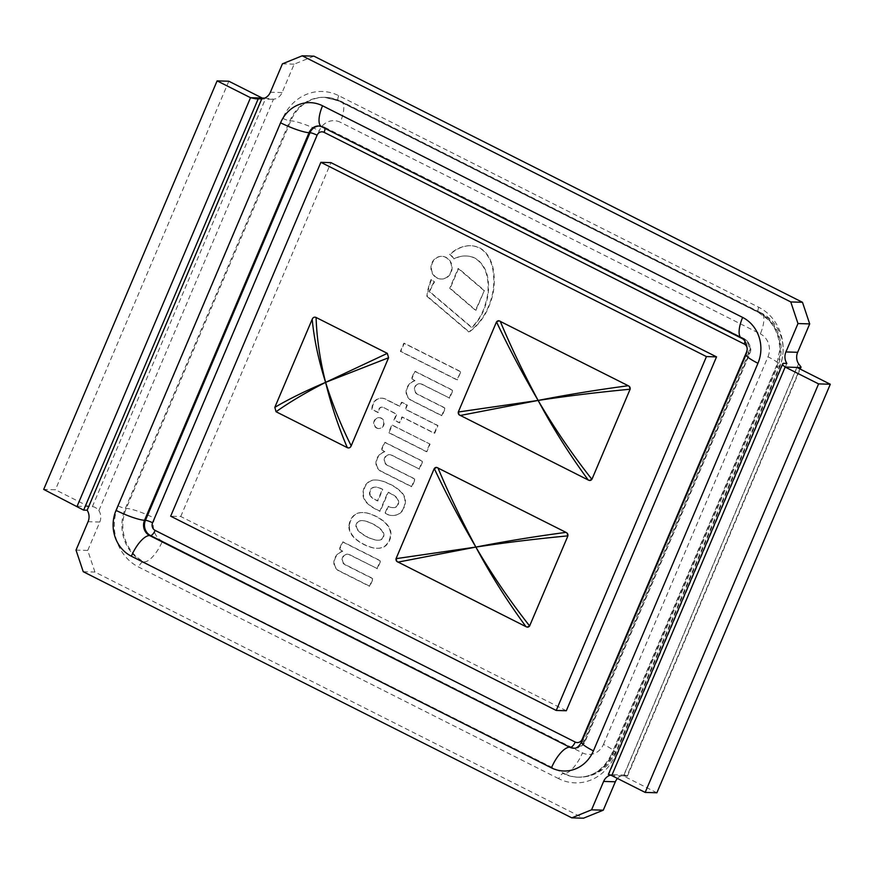 <?xml version="1.0" encoding="UTF-8"?>
<svg xmlns="http://www.w3.org/2000/svg" width="874" height="874" viewBox="0 0 874 874"><rect width="100%" height="100%" fill="white"/><g stroke="black" fill="none" stroke-linecap="round" stroke-linejoin="round"><path stroke-width="0.66" stroke-dasharray="4.37 3.28" d="M264.647 98.128L273.475 99.232L98.871 510.569C96.501 507.936 94.326 506.647 92.349 506.691L88.831 506.592L55.412 489.757L43.7 489.407M98.871 510.569A11.526 10.532 91.7 0 1 99.789 522.051L87.739 550.445L94.949 572.066L583.493 818.195M313.941 56.154L294.145 64.173L282.094 92.568A11.526 10.532 91.7 0 1 273.475 99.232M617.459 778.461A11.526 10.532 91.7 0 1 623.96 775.118L798.563 363.781M627.521 775.894L623.96 775.118M87.739 550.445L76.016 550.096M83.238 571.705L94.949 572.066M610.609 775.074A11.526 10.532 91.7 0 1 612.248 774.768L609.309 774.681M796.88 367.408L623.479 775.937L626.986 776.046L799.819 368.894M566.308 710.748L180.743 516.501L170.67 516.195M180.743 516.501L330.951 162.63M612.248 774.768L786.851 363.431M656.887 792.773L623.479 775.937L611.756 775.588M294.145 64.173L282.433 63.824M262.244 98.063L88.831 506.592L77.12 506.243M228.824 81.227L55.412 489.757M426.851 296.275L468.792 331.967A58.602 53.532 -88.3 0 0 489.211 304.491A57.214 52.265 -88.3 0 0 493.755 278.795A54.472 49.763 -88.3 0 0 492.259 266.701A35.801 32.709 -88.3 0 0 486.141 253.678A26.439 24.155 -88.3 0 0 479.618 248.085A26.788 24.472 -88.3 0 0 470.179 245.703A26.788 24.472 -88.3 0 0 468.54 245.714A34.162 31.213 -88.3 0 0 459.549 247.91A36.042 32.917 -88.3 0 0 449.706 254.465A16.147 14.749 91.7 0 1 453.54 258.912A50.594 46.224 91.7 0 1 459.877 256.497A31.224 28.525 91.7 0 1 465.831 255.995A31.224 28.525 91.7 0 1 468.77 256.246A20.954 19.141 91.7 0 1 479.913 262.364A28.088 25.663 91.7 0 1 486.927 276.02A47.742 43.613 91.7 0 1 485.758 302.623A50.495 46.136 91.7 0 1 471.545 327.521L429.156 291.523A101.766 92.961 91.7 0 1 434.083 281.854A16.147 14.749 91.7 0 1 431.046 279.505A59.454 54.319 -88.3 0 0 426.851 296.275L427.32 296.297A59.454 54.319 91.7 0 1 431.516 279.516A16.147 14.749 -88.3 0 0 434.553 281.876A101.766 92.961 -88.3 0 0 429.626 291.534L472.015 327.531A50.495 46.136 -88.3 0 0 486.217 302.633A47.742 43.613 -88.3 0 0 487.397 276.031A28.088 25.663 -88.3 0 0 480.372 262.375A20.954 19.141 -88.3 0 0 469.229 256.268A31.224 28.525 -88.3 0 0 466.301 256.006A31.224 28.525 -88.3 0 0 460.347 256.519A50.594 46.224 -88.3 0 0 454.01 258.923A16.147 14.749 -88.3 0 0 450.176 254.476A36.042 32.917 91.7 0 1 460.019 247.921A34.162 31.213 91.7 0 1 469.01 245.725A26.788 24.472 91.7 0 1 470.649 245.714A26.788 24.472 91.7 0 1 480.088 248.096A26.439 24.155 91.7 0 1 486.599 253.689A35.801 32.709 91.7 0 1 492.728 266.712A54.472 49.763 91.7 0 1 494.225 278.806A57.214 52.265 91.7 0 1 489.68 304.502A58.602 53.532 91.7 0 1 469.262 331.978L427.32 296.297M376.967 568.668L380.266 560.889L342.4 541.814L339.188 549.385L342.761 551.188A12.64 11.548 -88.3 0 0 335.124 557.437A11.122 10.16 -88.3 0 0 333.912 561.6A8.216 7.505 -88.3 0 0 334.349 565.533A11.089 10.127 -88.3 0 0 337.987 570.427L369.451 586.279L372.674 578.675L345.11 564.79A5.517 5.047 91.7 0 1 349.097 554.629L377.426 568.679L349.567 554.64A5.517 5.047 -88.3 0 0 345.58 564.801L373.143 578.686L369.921 586.29L338.457 570.438A11.089 10.127 91.7 0 1 334.818 565.544A8.216 7.505 91.7 0 1 334.381 561.611A11.122 10.16 91.7 0 1 335.594 557.448A12.64 11.548 91.7 0 1 343.231 551.199L339.658 549.396L342.87 541.825L380.736 560.9L377.426 568.679M449.181 398.107L452.481 390.328L414.615 371.253L411.403 378.824L414.986 380.627A12.64 11.548 -88.3 0 0 407.35 386.876A11.122 10.16 -88.3 0 0 406.126 391.039A8.216 7.505 -88.3 0 0 406.563 394.972A11.089 10.127 -88.3 0 0 410.201 399.866L441.665 415.718L444.888 408.114L417.335 394.229A5.517 5.047 91.7 0 1 421.312 384.068L449.651 398.118L421.781 384.079A5.517 5.047 -88.3 0 0 417.805 394.25L445.358 408.136L442.135 415.74L410.671 399.888A11.089 10.127 91.7 0 1 407.033 394.993A8.216 7.505 91.7 0 1 406.596 391.049A11.122 10.16 91.7 0 1 407.808 386.898A12.64 11.548 91.7 0 1 415.456 380.649L411.873 378.835L415.084 371.264L452.951 390.35L449.651 398.118M382.659 407.284A3.518 3.212 -88.3 0 0 379.196 408.497A5.845 5.331 -88.3 0 0 378.158 412.637L371.865 409.458A14.858 13.569 91.7 0 1 372.837 404.017A9.778 8.937 91.7 0 1 378.497 398.588A10.608 9.69 91.7 0 1 381.468 398.173A10.608 9.69 91.7 0 1 385.106 399.068L399.713 406.421L401.472 402.269L406.923 405.023L405.143 409.229L437.503 425.529L434.225 433.253L401.887 416.964L399.385 422.852L393.879 420.077L396.37 414.189L383.129 407.295A3.518 3.212 -88.3 0 0 379.666 408.508A5.845 5.331 -88.3 0 0 378.628 412.648L372.335 409.469A14.858 13.569 91.7 0 1 373.307 404.028A9.778 8.937 91.7 0 1 378.966 398.599A10.608 9.69 91.7 0 1 381.938 398.183A10.608 9.69 91.7 0 1 385.576 399.079L400.172 406.432L401.942 402.28L407.393 405.033L405.612 409.24L437.972 425.54L434.695 433.275L402.357 416.985L399.855 422.874L394.349 420.099L396.84 414.2L383.129 407.295M437.382 277.998A11.329 10.346 91.7 0 1 431.68 265.139A11.329 10.346 91.7 0 1 442.091 256.377A11.329 10.346 91.7 0 1 452.098 268.012A11.329 10.346 91.7 0 1 441.414 279.035A11.329 10.346 91.7 0 1 437.382 277.998M436.913 277.987A11.329 10.346 -88.3 0 0 440.944 279.014A11.329 10.346 -88.3 0 0 451.629 268.001A11.329 10.346 -88.3 0 0 441.621 256.366A11.329 10.346 -88.3 0 0 431.21 265.117A11.329 10.346 -88.3 0 0 436.913 277.987M377.065 428.052A5.463 4.993 91.7 0 1 379.338 417.63A5.463 4.993 91.7 0 1 384.167 423.234A5.463 4.993 91.7 0 1 377.065 428.052M376.596 428.042A5.463 4.993 -88.3 0 0 383.697 423.224A5.463 4.993 -88.3 0 0 373.853 421.836A5.463 4.993 -88.3 0 0 376.596 428.042M429.626 444.123L426.414 451.694L388.569 432.63L391.792 425.059L430.095 444.134L426.873 451.716L389.039 432.652L392.262 425.07L430.095 444.134M460.39 371.679L403.843 343.22L400.368 351.392L456.905 379.873L460.86 371.69L457.375 379.895L400.838 351.403L404.312 343.231L460.86 371.69M483.901 290.496L458.129 268.46L449.706 288.289L475.478 310.325L484.371 290.507L475.948 310.336L450.176 288.311L458.599 268.471L484.371 290.507M419.039 469.109L422.339 461.33L384.484 442.255L381.261 449.826L384.844 451.629A12.64 11.548 -88.3 0 0 377.207 457.867A11.122 10.16 -88.3 0 0 375.984 462.04A8.216 7.505 -88.3 0 0 376.421 465.973A11.089 10.127 -88.3 0 0 380.059 470.878L411.523 486.72L414.757 479.116L387.193 465.241A5.517 5.047 91.7 0 1 391.17 455.07L419.509 469.13L391.639 455.081A5.517 5.047 -88.3 0 0 387.663 465.252L415.226 479.138L411.993 486.742L380.529 470.889A11.089 10.127 91.7 0 1 376.891 465.995A8.216 7.505 91.7 0 1 376.454 462.062A11.122 10.16 91.7 0 1 377.677 457.889A12.64 11.548 91.7 0 1 385.314 451.65L381.73 449.848L384.942 442.277L422.808 461.352L419.509 469.13M370.729 496.487A5.233 4.774 91.7 0 1 369.451 493.449A6.315 5.768 91.7 0 1 369.789 491.013A5.244 4.785 91.7 0 1 372.127 487.911A7.877 7.2 91.7 0 1 375.558 487.069A7.877 7.2 91.7 0 1 376.093 487.113A22.025 20.124 91.7 0 1 381.14 488.774A6.522 5.965 91.7 0 1 382.309 489.44L377.437 500.911L374.585 499.48A14.508 13.252 91.7 0 1 370.729 496.487L371.199 496.508A14.508 13.252 -88.3 0 0 375.055 499.491L377.907 500.922L382.779 489.451A6.522 5.965 -88.3 0 0 381.61 488.784A22.025 20.124 -88.3 0 0 376.563 487.124A7.877 7.2 -88.3 0 0 376.028 487.091A7.877 7.2 -88.3 0 0 372.597 487.921A5.244 4.785 -88.3 0 0 370.259 491.024A6.315 5.768 -88.3 0 0 369.921 493.46A5.233 4.774 -88.3 0 0 371.199 496.508M403.624 507.805A10.575 9.658 91.7 0 1 401.942 510.787A10.849 9.909 91.7 0 1 400.172 512.754A23.565 21.522 91.7 0 1 398.555 513.967A9.188 8.39 91.7 0 1 396.698 514.841A29.323 26.788 91.7 0 1 393.999 515.398A15.863 14.497 91.7 0 1 392.033 515.485A15.863 14.497 91.7 0 1 389.52 515.168A17.917 16.366 91.7 0 1 386.516 514.13L384.921 513.344L387.925 506.243A8.674 7.921 -88.3 0 0 390.143 507.182A12.902 11.788 -88.3 0 0 392.918 507.63A12.902 11.788 -88.3 0 0 393.606 507.63A5.069 4.632 -88.3 0 0 397.768 504.429A5.714 5.222 -88.3 0 0 397.309 498.988A12.17 11.122 -88.3 0 0 395.561 496.902A15.087 13.787 -88.3 0 0 392.426 494.651A91.016 83.15 -88.3 0 0 387.859 492.226L379.775 511.268L375.481 509.105A41.788 38.172 91.7 0 1 366.665 502.823A15.131 13.831 91.7 0 1 363.289 496.825A12.968 11.843 91.7 0 1 362.939 493.002A15.656 14.301 91.7 0 1 364.261 487.463A12.302 11.242 91.7 0 1 368.336 482.098A14.05 12.837 91.7 0 1 372.848 480.121A26.34 24.057 91.7 0 1 375.645 480.023A26.34 24.057 91.7 0 1 379.294 480.438A34.075 31.136 91.7 0 1 386.592 482.852A64.818 59.214 91.7 0 1 393.169 486.02A42.465 38.795 91.7 0 1 400.095 491.286A12.465 11.395 91.7 0 1 403.482 495.58A9.013 8.237 91.7 0 1 404.356 497.612A11.723 10.707 91.7 0 1 404.837 499.677A9.898 9.046 91.7 0 1 404.946 501.938A13.656 12.476 91.7 0 1 404.575 504.659A11.941 10.914 91.7 0 1 403.624 507.805L404.083 507.816A10.575 9.658 91.7 0 1 402.401 510.798A10.849 9.909 91.7 0 1 400.642 512.776A23.565 21.522 91.7 0 1 399.025 513.988A9.188 8.39 91.7 0 1 397.167 514.852A29.323 26.788 91.7 0 1 394.469 515.409A15.863 14.497 91.7 0 1 392.502 515.496A15.863 14.497 91.7 0 1 389.99 515.179A17.917 16.366 91.7 0 1 386.985 514.141L385.39 513.355L388.395 506.264A8.674 7.921 -88.3 0 0 390.612 507.193A12.902 11.788 -88.3 0 0 393.387 507.641A12.902 11.788 -88.3 0 0 394.076 507.641A5.069 4.632 -88.3 0 0 398.238 504.451A5.714 5.222 -88.3 0 0 397.779 498.999A12.17 11.122 -88.3 0 0 396.031 496.913A15.087 13.787 -88.3 0 0 392.896 494.673A91.016 83.15 -88.3 0 0 388.318 492.237L380.245 511.29L375.94 509.116A41.788 38.172 91.7 0 1 367.135 502.834A15.131 13.831 91.7 0 1 363.759 496.847A12.968 11.843 91.7 0 1 363.398 493.023A15.656 14.301 91.7 0 1 364.731 487.484A12.302 11.242 91.7 0 1 368.806 482.109A14.05 12.837 91.7 0 1 373.318 480.132A26.34 24.057 91.7 0 1 376.115 480.034A26.34 24.057 91.7 0 1 379.764 480.449A34.075 31.136 91.7 0 1 387.062 482.874A64.818 59.214 91.7 0 1 393.639 486.042A42.465 38.795 91.7 0 1 400.565 491.297A12.465 11.395 91.7 0 1 403.952 495.602A9.013 8.237 91.7 0 1 404.826 497.623A11.723 10.707 91.7 0 1 405.307 499.688A9.898 9.046 91.7 0 1 405.416 501.96A13.656 12.476 91.7 0 1 405.044 504.669A11.941 10.914 91.7 0 1 404.083 507.816M366.971 536.887A21.271 19.425 91.7 0 1 365.638 536.188A42.597 38.915 91.7 0 1 362.339 534.189A32.906 30.055 91.7 0 1 360.427 532.769A23.806 21.741 91.7 0 1 358.548 531.152A11.766 10.75 91.7 0 1 357.269 529.535A8.172 7.462 91.7 0 1 356.45 528.06A4.392 4.009 91.7 0 1 356.068 524.826A3.66 3.343 91.7 0 1 356.45 523.723A3.66 3.343 91.7 0 1 356.974 522.696A4.556 4.162 91.7 0 1 359.476 520.926A8.172 7.462 91.7 0 1 361.038 520.642A11.766 10.75 91.7 0 1 362.207 520.609A11.766 10.75 91.7 0 1 363.005 520.664A23.806 21.741 91.7 0 1 365.354 521.166A32.906 30.055 91.7 0 1 367.572 521.833A42.597 38.915 91.7 0 1 371.122 523.275A21.042 19.217 91.7 0 1 372.466 523.93A21.042 19.217 91.7 0 1 373.799 524.629A42.597 38.915 91.7 0 1 377.098 526.64A32.906 30.055 91.7 0 1 379.01 528.049A23.806 21.741 91.7 0 1 380.878 529.666A11.766 10.75 91.7 0 1 382.167 531.283A8.172 7.462 91.7 0 1 382.987 532.769A4.392 4.009 91.7 0 1 383.369 535.991A3.66 3.343 91.7 0 1 382.987 537.095A3.66 3.343 91.7 0 1 382.462 538.122A4.556 4.162 91.7 0 1 379.961 539.903A8.172 7.462 91.7 0 1 378.398 540.176A11.766 10.75 91.7 0 1 377.218 540.208A11.766 10.75 91.7 0 1 376.432 540.154A23.806 21.741 91.7 0 1 374.083 539.651A32.906 30.055 91.7 0 1 371.854 538.985A42.597 38.915 91.7 0 1 368.315 537.543A21.271 19.425 91.7 0 1 366.971 536.887L367.441 536.898A21.271 19.425 -88.3 0 0 368.784 537.554A42.597 38.915 -88.3 0 0 372.324 538.996A32.906 30.055 -88.3 0 0 374.553 539.662A23.806 21.741 -88.3 0 0 376.902 540.176A11.766 10.75 -88.3 0 0 377.688 540.23A11.766 10.75 -88.3 0 0 378.868 540.187A8.172 7.462 -88.3 0 0 380.419 539.913A4.392 4.009 -88.3 0 0 382.932 538.144A3.66 3.343 -88.3 0 0 383.457 537.106A3.66 3.343 -88.3 0 0 383.839 536.002A4.556 4.162 -88.3 0 0 383.457 532.779A8.172 7.462 -88.3 0 0 382.637 531.305A11.766 10.75 -88.3 0 0 381.348 529.688A23.806 21.741 -88.3 0 0 379.48 528.06A32.906 30.055 -88.3 0 0 377.568 526.651A42.597 38.915 -88.3 0 0 374.269 524.64A21.042 19.217 -88.3 0 0 372.936 523.952A21.042 19.217 -88.3 0 0 371.581 523.297A42.597 38.915 -88.3 0 0 368.041 521.854A32.906 30.055 -88.3 0 0 365.824 521.177A23.806 21.741 -88.3 0 0 363.475 520.675A11.766 10.75 -88.3 0 0 362.677 520.62A11.766 10.75 -88.3 0 0 361.508 520.653A8.172 7.462 -88.3 0 0 359.946 520.937A4.392 4.009 -88.3 0 0 357.444 522.707A3.66 3.343 -88.3 0 0 356.92 523.745A3.66 3.343 -88.3 0 0 356.537 524.837A4.556 4.162 -88.3 0 0 356.92 528.071A8.172 7.462 -88.3 0 0 357.728 529.546A11.766 10.75 -88.3 0 0 359.017 531.163A23.806 21.741 -88.3 0 0 360.896 532.779A32.906 30.055 -88.3 0 0 362.808 534.2A42.597 38.915 -88.3 0 0 366.108 536.21A21.271 19.425 -88.3 0 0 367.441 536.898M348.988 525.853A14.29 13.055 91.7 0 1 350.234 520.598A14.29 13.055 91.7 0 1 353.107 516.152A10.051 9.188 91.7 0 1 356.559 513.617A16.628 15.186 91.7 0 1 362.349 512.546A16.628 15.186 91.7 0 1 362.502 512.546A22.68 20.714 91.7 0 1 363.103 512.557A22.68 20.714 91.7 0 1 369.112 513.726A45 41.111 91.7 0 1 375.678 516.359A45 41.111 91.7 0 1 381.763 520.096A22.68 20.714 91.7 0 1 386.876 524.826A16.628 15.186 91.7 0 1 389.979 530.452A10.051 9.188 91.7 0 1 390.438 534.964A14.29 13.055 91.7 0 1 389.192 540.219A14.29 13.055 91.7 0 1 386.319 544.655A10.051 9.188 91.7 0 1 382.867 547.2A16.628 15.186 91.7 0 1 377.076 548.271A16.628 15.186 91.7 0 1 376.923 548.26A22.68 20.714 91.7 0 1 376.323 548.26A22.68 20.714 91.7 0 1 370.303 547.091A45 41.111 91.7 0 1 363.748 544.458A45 41.111 91.7 0 1 357.663 540.711A22.68 20.714 91.7 0 1 352.55 535.981A16.628 15.186 91.7 0 1 349.447 530.365A10.051 9.188 91.7 0 1 348.988 525.853L349.458 525.864A14.29 13.055 91.7 0 1 350.703 520.609A14.29 13.055 91.7 0 1 353.577 516.163A10.051 9.188 91.7 0 1 357.029 513.628A16.628 15.186 91.7 0 1 362.819 512.557A16.628 15.186 91.7 0 1 362.972 512.568A22.68 20.714 91.7 0 1 363.573 512.568A22.68 20.714 91.7 0 1 369.582 513.737A45 41.111 91.7 0 1 376.148 516.37A45 41.111 91.7 0 1 382.233 520.106A22.68 20.714 91.7 0 1 387.335 524.848A16.628 15.186 91.7 0 1 390.449 530.463A10.051 9.188 91.7 0 1 390.907 534.975A14.29 13.055 91.7 0 1 389.651 540.23A14.29 13.055 91.7 0 1 386.789 544.677A10.051 9.188 91.7 0 1 383.336 547.211A16.628 15.186 91.7 0 1 377.546 548.282A16.628 15.186 91.7 0 1 377.393 548.282A22.68 20.714 91.7 0 1 376.792 548.271A22.68 20.714 91.7 0 1 370.773 547.102A45 41.111 91.7 0 1 364.218 544.469A45 41.111 91.7 0 1 358.132 540.733A22.68 20.714 91.7 0 1 353.02 536.002A16.628 15.186 91.7 0 1 349.917 530.376A10.051 9.188 91.7 0 1 349.458 525.864M92.349 506.691L265.762 98.161M99.789 522.051L88.077 521.702M558.704 778.679L138.638 567.051A46.114 42.127 91.7 0 1 118.23 505.904L282.75 118.329A46.114 42.127 91.7 0 1 338.719 95.67L758.796 307.298A46.114 42.127 91.7 0 1 779.204 368.446L614.684 756.021A46.114 42.127 91.7 0 1 558.704 778.679A5.768 2.152 116.7 0 1 563.271 773.512A40.346 36.861 -88.3 0 0 577.638 777.183A40.346 36.861 -88.3 0 0 612.259 753.683L776.768 366.108A40.346 36.861 -88.3 0 0 758.916 312.608L338.839 100.969A40.346 36.861 -88.3 0 0 324.483 97.309A40.346 36.861 -88.3 0 0 289.862 120.798L125.343 508.384A40.346 36.861 -88.3 0 0 143.205 561.884L564.211 773.545L143.205 561.884A5.768 2.152 -63.3 0 0 138.638 567.051M118.23 505.904A5.768 0.918 23 0 0 125.343 508.384L126.282 508.406A23.052 3.682 -157 0 1 154.753 518.315A17.294 15.798 -88.3 0 0 162.4 541.235L582.477 752.875A17.294 15.798 -88.3 0 0 603.475 744.375A23.052 3.682 -157 0 1 615.34 753.049A23.052 3.682 -157 0 1 613.187 753.716L612.259 753.683A5.768 0.918 -157 0 0 611.724 753.836C603.858 769.546 592.496 777.325 577.638 777.183L578.566 777.204A40.346 36.861 91.7 0 1 564.211 773.545A23.052 8.631 116.7 0 0 582.477 752.875M282.75 118.329A5.768 0.918 23 0 0 289.862 120.798L290.802 120.831A23.052 3.682 -157 0 1 319.272 130.729L154.753 518.315M338.719 95.67A5.768 2.152 116.7 0 0 338.478 100.881A5.768 2.152 116.7 0 0 338.839 100.969L339.778 101.002A23.052 8.631 -63.3 0 1 341.363 101.417A23.052 8.631 -63.3 0 1 340.259 122.229A17.294 15.798 -88.3 0 0 319.272 130.729M758.796 307.298A5.768 2.152 116.7 0 0 758.545 312.521A5.768 2.152 116.7 0 0 758.916 312.608L759.856 312.641A40.346 36.861 91.7 0 1 777.707 366.14L776.768 366.108A5.768 0.918 -157 0 0 776.243 366.261L611.724 753.836A5.768 0.918 -157 0 0 614.684 756.021M779.204 368.446A5.768 0.918 -157 0 1 776.243 366.261L779.695 350.474C779.783 338.172 776.014 327.969 768.388 319.851L758.545 312.521L338.478 100.881L324.483 97.309L341.264 101.362L761.341 313.001A23.052 8.631 -63.3 0 1 760.336 333.868L340.259 122.229M603.475 744.375L767.984 356.8A23.052 3.682 23 0 1 779.859 365.474A23.052 3.682 23 0 1 777.707 366.14L613.187 753.716A40.346 36.861 91.7 0 1 578.566 777.204C590.19 777.325 600.067 773.042 608.184 764.346L615.318 753.104L779.837 365.529C783.202 357.859 783.967 349.349 782.121 339.997C778.647 327.193 771.72 318.191 761.341 313.001A23.052 8.631 -63.3 0 0 759.856 312.641L339.778 101.002A40.346 36.861 91.7 0 0 324.855 97.32A40.346 36.861 91.7 0 0 290.802 120.831L126.282 508.406A40.346 36.861 91.7 0 0 144.134 561.906A23.052 8.631 116.7 0 0 162.4 541.235M767.984 356.8A17.294 15.798 -88.3 0 0 760.336 333.868M574.218 748.231A11.526 10.532 -88.3 0 0 574.906 748.264A11.526 10.532 -88.3 0 0 584.64 741.556A5.768 0.918 23 0 0 585.176 741.381A5.768 0.918 23 0 0 582.707 739.47M324.975 128.38A5.768 2.152 116.7 0 0 324.374 127.156A5.768 2.152 116.7 0 0 323.981 127.047A11.526 10.532 -88.3 0 0 319.709 125.998A11.526 10.532 -88.3 0 0 319.349 125.998M746.942 351.741A5.768 0.918 -157 0 1 749.695 353.806A5.768 0.918 -157 0 1 749.16 353.97A11.526 10.532 -88.3 0 0 744.058 338.686L323.041 127.025L744.058 338.686A5.768 2.152 116.7 0 1 744.429 338.773A5.768 2.152 116.7 0 1 744.976 341.341M747.215 348.923A5.768 5.266 91.7 0 1 747.183 349.851M584.64 741.556L749.16 353.97L748.22 353.937L583.701 741.523L584.64 741.556M741.633 338.293A23.052 8.631 -63.3 0 0 743.119 338.653A11.526 10.532 91.7 0 1 748.22 353.937A23.052 3.682 23 0 0 746.09 354.549M581.571 742.135A23.052 3.682 -157 0 1 583.701 741.523A11.526 10.532 91.7 0 1 573.803 748.231L574.742 748.264C582.718 747.718 585.154 741.928 585.165 741.403L749.684 353.817C752.175 348.835 750.416 343.821 744.429 338.773L324.352 127.145L318.934 125.976A11.526 10.532 91.7 0 1 323.041 127.025A23.052 8.631 -63.3 0 1 321.556 126.664M282.094 92.568L270.383 92.218M783.333 363.322L608.73 774.659M627.368 776.243L800.202 369.079M625.172 775.063L608.544 774.572M272.153 99.275L258.201 98.86"/><path stroke-width="1.31" d="M796.88 367.408L785.169 367.058L818.588 383.894L830.3 384.243L796.88 367.408L800.398 367.517C801.349 367.648 800.737 366.403 798.563 363.781A11.526 10.532 91.7 0 1 797.645 352.298L809.695 323.904L802.485 302.295L313.941 56.154L302.218 55.805L282.433 63.824L270.383 92.218A11.526 10.532 91.7 0 1 261.752 98.882L255.525 98.784L250.521 97.702L217.113 80.878L43.7 489.407L83.631 510.121L87.149 510.219A11.526 10.532 91.7 0 1 88.077 521.702L76.016 550.096L83.238 571.705L571.782 817.846L591.567 809.827L603.617 781.432A11.526 10.532 91.7 0 1 610.609 775.074M571.782 817.846L583.493 818.195L603.289 810.176L615.34 781.782A11.526 10.532 91.7 0 1 617.459 778.461M609.309 774.681L611.756 775.588L785.169 367.058C782.591 365.157 781.979 363.912 783.333 363.322L786.851 363.431A11.526 10.532 91.7 0 1 785.923 351.949L797.984 323.555L790.762 301.934L802.485 302.295M782.711 363.693L783.333 363.322M603.289 810.176L591.567 809.827M325.598 382.364C331.18 405.066 338.424 426.829 347.306 447.641L276.064 411.741C289.512 402.182 306.031 392.393 325.598 382.364C305.594 390.853 288.671 399.178 274.818 407.35L312.193 319.272C314.094 339.276 318.562 360.307 325.598 382.364C319.917 359.662 316.749 338.03 316.082 317.47L387.324 353.358L325.598 382.364L388.58 357.75L351.195 445.827C341.068 425.583 332.535 404.433 325.598 382.364M351.195 445.827C350.365 447.739 349.065 448.34 347.306 447.641M276.064 411.741L274.818 407.35M312.193 319.272C313.034 317.36 314.323 316.759 316.082 317.47M387.324 353.358L388.58 357.75M436.771 467.426L434.291 468.584C446.122 493.734 459.975 519.899 475.871 547.08L396.053 558.65L434.028 469.076A2.884 2.633 91.7 0 1 436.771 467.415L565.991 532.375C534.527 536.56 504.484 541.465 475.871 547.08C461.221 519.669 448.581 493.264 437.95 467.874M397.932 562.146L475.871 547.08C505.128 542.645 535.784 538.919 567.86 535.871L567.073 533.074A2.884 2.633 91.7 0 1 567.696 536.418L529.622 625.948C509.629 600.547 491.712 574.262 475.871 547.08C490.467 574.491 507.171 601.017 525.973 626.658L396.851 561.458A2.884 2.633 91.7 0 1 396.239 558.115M396.053 558.65L396.851 561.458M565.991 532.375L567.073 533.074M529.895 625.456A2.884 2.633 91.7 0 1 527.164 627.106L525.973 626.658M527.164 627.106L529.622 625.948M567.86 535.871L567.696 536.418M499.021 320.769L496.541 321.938C508.373 347.087 522.226 373.253 538.122 400.434L458.304 412.004L496.279 322.419A2.884 2.633 91.7 0 1 499.021 320.769L628.242 385.729C596.778 389.913 566.734 394.808 538.122 400.434C523.471 373.023 510.831 346.617 500.201 321.217M460.183 415.5L538.122 400.434C552.718 427.845 569.422 454.36 588.224 480.001L459.101 414.811A2.884 2.633 91.7 0 1 458.489 411.457M458.304 412.004L459.101 414.811M589.415 480.46L591.873 479.291C571.88 453.89 553.963 427.604 538.122 400.434C567.379 395.998 598.034 392.262 630.11 389.225L592.146 478.799A2.884 2.633 91.7 0 1 589.415 480.46L588.224 480.001M628.242 385.729L629.324 386.417A2.884 2.633 91.7 0 1 629.946 389.76M630.11 389.225L629.324 386.417M320.878 162.324L330.951 162.63L716.527 356.876L706.443 356.581L320.878 162.324L170.67 516.195L556.235 710.453L706.443 356.581M716.527 356.876L566.308 710.748L556.235 710.453M302.218 55.805L790.762 301.934M261.752 98.882L87.149 510.219M809.695 323.904L797.984 323.555M611.756 775.588L645.176 792.423L656.887 792.773L830.3 384.243M217.113 80.878L228.824 81.227L262.244 98.063L264.647 98.128M818.588 383.894L645.176 792.423M800.398 367.517L799.819 368.894M797.645 352.298L785.923 351.949M615.34 781.782L603.617 781.432M582.707 739.47A5.768 0.918 23 0 0 582.204 739.218A5.768 5.266 91.7 0 1 575.212 742.048A5.768 2.152 -63.3 0 1 570.646 747.215A11.526 10.532 -88.3 0 0 574.218 748.231M575.212 742.048L155.135 530.409A5.768 2.152 -63.3 0 1 150.568 535.576L569.706 747.194A23.052 8.631 116.7 0 0 551.439 767.864A34.578 31.595 -88.3 0 0 593.424 750.864A23.052 3.682 -157 0 1 581.571 742.135C576.807 750.067 573.803 747.838 573.803 748.231A11.526 10.532 91.7 0 1 569.706 747.194L149.629 535.554A23.052 8.631 116.7 0 0 131.362 556.225L551.439 767.864M155.135 530.409A5.768 5.266 91.7 0 1 152.579 522.772A5.768 0.918 23 0 0 145.466 520.292A11.526 10.532 -88.3 0 0 150.568 535.576L149.629 535.554A11.526 10.532 91.7 0 1 144.527 520.27A23.052 3.682 -157 0 1 116.056 510.372A34.578 31.595 -88.3 0 0 131.362 556.225M152.579 522.772L317.098 135.186A5.768 0.918 23 0 0 309.986 132.717L145.466 520.292L144.527 520.27L309.046 132.684A23.052 3.682 -157 0 1 280.576 122.786L116.056 510.372M317.098 135.186A5.768 5.266 91.7 0 1 324.101 132.356A5.768 2.152 116.7 0 0 324.975 128.38M319.349 125.998A11.526 10.532 -88.3 0 0 309.986 132.717L309.046 132.684A11.526 10.532 91.7 0 1 318.934 125.976L321.556 126.664A23.052 8.631 -63.3 0 1 322.561 105.787A34.578 31.595 -88.3 0 0 280.576 122.786M324.101 132.356L744.178 343.995A5.768 2.152 116.7 0 0 744.976 341.341M747.183 349.851A5.768 5.266 91.7 0 1 746.724 351.632A5.768 0.918 -157 0 1 746.942 351.741M744.178 343.995A5.768 5.266 91.7 0 1 747.215 348.923M746.724 351.632L582.204 739.218M321.556 126.664L741.633 338.293A23.052 8.631 -63.3 0 1 742.638 317.426L322.561 105.787M741.633 338.293C744.856 339.68 746.713 343.384 747.204 349.425L746.09 354.549A23.052 3.682 23 0 0 757.944 363.278A34.578 31.595 -88.3 0 0 742.638 317.426M593.424 750.864L757.944 363.278M262.244 98.063L250.521 97.702L77.12 506.243M258.234 98.784L83.631 510.121M800.202 369.079L801.076 367.014M746.09 354.549L581.571 742.135M258.201 98.86L255.525 98.784M782.656 363.824L608.348 774.462"/></g></svg>
